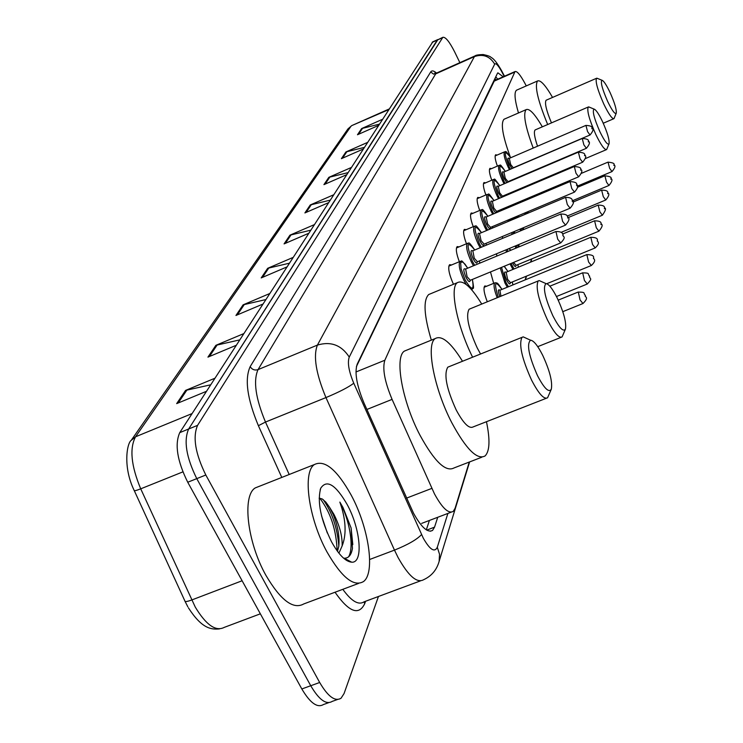 <?xml version="1.0" encoding="UTF-8"?>
<svg xmlns="http://www.w3.org/2000/svg" width="743" height="743" viewBox="0 0 743 743"><rect width="100%" height="100%" fill="white"/><g stroke="black" fill="none" stroke-linecap="round" stroke-linejoin="round"><path stroke-width="1.11" d="M453.453 284.29C449.013 274.186 447.723 267.656 449.58 264.694L451.605 264.945M459.341 261.722C456.313 253.604 455.589 248.561 457.168 246.592L459.09 246.852M466.474 243.76C463.595 236.005 462.898 231.212 464.375 229.383L466.214 229.661M473.254 226.689C470.523 219.269 469.855 214.708 471.238 213.009L472.985 213.297M479.718 210.445C477.117 203.341 476.477 198.994 477.786 197.415L479.439 197.712M485.885 194.972C483.414 188.155 482.792 184.013 484.018 182.537L485.606 182.843M491.773 180.205C489.414 173.667 488.82 169.71 489.971 168.336L491.495 168.642M497.401 166.107C495.154 159.829 494.569 156.049 495.665 154.758L497.123 155.073M487.297 301.779C484.065 293.355 483.219 288.089 484.77 285.962L486.646 286.241M493.668 283.343L490.491 271.947M496.807 256.066L496.575 253.781M502.5 238.382L502.463 236.478M508.026 221.525L508.286 219.928M509.549 219.399L510.19 219.761M516.079 217.29L515.865 216.742M513.506 205.402L513.942 204.669L515.066 204.752M520.945 202.272L520.583 201.316M526.276 85.909L525.013 83.513C520.388 74.922 517.054 70.938 515.029 71.56L384.855 360.234C382.255 368.556 384.66 381.596 392.081 399.381L434.488 493.919C442.308 508.193 448.558 514.007 453.249 511.388L455.087 508.268L469.26 462.053M494.179 80.133L494.457 80.634L356.426 366.531M525.143 279.897L526.267 276.229M530.595 262.103L531.561 258.973M503.187 76.789L497.884 72.823L497.42 73.399L357.234 364.089C354.402 372.429 356.686 385.487 364.098 403.254L413.535 513.227C421.374 527.381 427.727 533.102 432.584 530.391L434.544 527.159L437.72 517.286M378.456 596.48L344.055 693.572L341.046 698.234C335.074 701.829 327.951 696.59 319.685 682.492L205.82 475.009C195.307 453.601 192.558 437.051 197.573 425.358L442.847 37.308C445.54 36.825 449.515 41.757 454.753 52.112L459.871 62.663M337.48 699.507L332.223 701.392C326.186 705.014 319.026 699.795 310.741 685.733L196.765 478.631C186.252 457.261 183.549 440.72 188.648 428.999L437.952 39.509M429.417 520.444L426.324 529.852M495.767 76.835L497.745 79.195M332.223 701.392C326.186 705.014 319.026 699.795 310.741 685.733L196.765 478.631C186.252 457.261 183.549 440.72 188.648 428.999L437.274 40.066L442.847 37.308M328.62 702.683L323.419 704.55C317.317 708.19 310.119 702.989 301.825 688.956L187.738 482.244C177.224 460.911 174.559 444.37 179.75 432.63L432.835 41.831M347.873 172.682L328.843 177.336L351.198 167.547M346.535 174.754L323.929 184.636L328.843 177.336M364.2 147.43L345.913 151.953L367.404 142.48M363.113 149.111L341.399 158.668L345.913 151.953M379.246 124.174L361.646 128.558L382.339 119.391M378.382 125.502L357.476 134.752L361.646 128.558M289.324 263.208L267.666 268.307L293.058 257.44M286.919 266.932L261.202 277.919L267.666 268.307M265.799 299.578L243.1 304.844L269.69 293.559M262.901 304.073L235.949 315.469L243.1 304.844M239.729 339.885L215.879 345.319L243.797 333.607M236.237 345.291L207.938 357.132L215.879 345.319M210.687 384.809L185.555 390.409L214.931 378.233M206.48 391.301L176.676 403.616L185.555 390.409M330.096 200.173L310.258 204.966L333.542 194.842M328.452 202.709L304.899 212.935L310.258 204.966M310.658 230.219L289.946 235.169L314.243 224.683M308.661 233.311L284.077 243.899L289.946 235.169M351.123 494.996C368.695 527.251 375.633 572.946 363.457 581.583C353.752 587.193 341.613 577.348 327.059 552.068C308.503 518.54 302.252 471.805 314.53 464.486C324.802 459.573 336.997 469.743 351.123 494.996M358.553 583.422L303.748 603.948C293.244 609.827 280.64 600.298 265.929 575.361C247.224 542.279 241.986 495.609 255.267 487.91L259.623 486.182M327.319 533.01L321.552 515.837M337.48 551.306L338.78 546.421C339.737 536.622 337.861 525.97 333.17 514.472L329.623 507.432L325.824 502.101L322.174 498.934L319.128 498.172M329.623 507.432L333.848 514.202C339.653 525.673 342.421 536.232 342.151 545.891L338.91 553.173M331.452 541.647C320.604 519.264 317.038 501.441 320.753 488.17C326.79 479.142 335.585 484.566 347.13 504.451C360.578 528.821 363.606 563.259 351.68 562.191C345.486 561.597 338.743 554.752 331.452 541.647M351.68 562.191L344.176 558.207C348.56 558.355 351.318 555.077 352.451 548.39L351.105 527.948L342.997 507.488L339.857 502.092L341.873 508.305C346.052 523.109 346.145 535.638 342.151 545.891M338.845 545.994C337.266 527.641 332.047 512.187 323.205 499.621M346.396 560.315L347.241 559.832M352.804 544.61L351.105 527.948M337.127 550.823C336.347 529.843 330.551 512.289 319.75 498.144M348.625 556.795C354.55 546.523 348.987 518.354 339.857 502.092M542.724 355.368C549.792 370.748 552.653 382.032 551.306 389.221C548.836 392.963 544.247 388.459 537.523 375.707C528.775 355.832 526.453 344 530.548 340.21C533.706 340.545 537.765 345.597 542.724 355.368M551.306 389.221L547.582 397.784C544.034 399.697 538.694 393.799 531.57 380.1C521.865 358.535 518.67 344.288 521.985 337.359L523.193 336.867L526.638 338.427M449.199 366.605L447.788 367.172C443.682 374.361 446.469 388.598 456.165 409.885C463.4 423.361 469.056 429.036 473.142 426.919L546.207 398.322M486.461 421.708C490.204 439.745 489.758 451.15 485.105 455.933C477.21 460.27 466.102 449.199 451.79 422.711C434.042 388.691 425.646 344.213 435.287 338.539C441.834 334.982 450.917 342.56 462.508 361.256M481.863 457.186L454.075 467.923C445.744 472.418 434.386 461.514 419.99 435.222C402.149 401.434 394.282 356.965 404.452 351.077L407.21 349.953M557.343 298.268C563.863 312.562 566.565 322.843 565.451 329.103C563.278 332.223 559.08 327.774 552.857 315.775C544.86 297.59 542.594 286.872 546.049 283.622C548.891 284.04 552.653 288.916 557.343 298.268M565.451 329.103L562.08 336.941C558.922 338.464 554.027 332.725 547.368 319.741C538.461 299.875 535.397 286.947 538.192 280.956L539.177 280.575L541.823 281.746M470.17 308.791L469.112 309.227C465.647 315.441 468.359 328.36 477.257 347.984L480.554 354.002M472.604 357.207C456.908 325.805 449.339 287.3 457.437 282.637C463.075 279.721 471.173 286.863 481.733 304.063M431.339 340.136C423.956 315.394 423.083 300.191 428.692 294.534L430.764 293.68M602.527 121.648C607.412 132.57 609.585 139.944 609.056 143.77C607.672 145.322 604.626 141.319 599.935 131.78C594.159 118.574 592.18 111.004 594.019 109.082C595.914 109.62 598.747 113.809 602.527 121.648M609.056 143.77L606.659 149.547C604.616 150.114 601.003 145.108 595.84 134.529C589.31 119.781 586.775 110.614 588.215 107.029L589.663 107.28M560.984 171.382L561.169 172.07M547.535 177.846L547.173 177.243M524.948 187.412L524.586 186.818M535.508 129.774L535.146 129.932C533.641 131.604 534.431 137.018 537.514 146.157M533.195 148.015C525.236 126.533 522.886 113.735 526.155 109.63C529.425 108.218 534.83 113.958 542.344 126.83M510.339 157.154C502.63 136.015 500.513 123.384 503.977 119.279L504.692 118.964M610.012 92.411C614.628 102.766 616.709 109.685 616.253 113.168C614.981 114.506 612.121 110.623 607.681 101.503C602.257 89.086 600.344 81.999 601.96 80.253C603.715 80.801 606.39 84.851 610.012 92.411M616.253 113.168L614.006 118.629C612.121 119.066 608.731 114.218 603.808 104.076C597.669 90.154 595.227 81.563 596.49 78.303L597.697 78.507M546.384 100.11L546.096 100.24C544.517 102.933 546.3 110.484 551.464 122.892M547.684 124.527C537.811 100.491 534.44 85.965 537.551 80.959C540.505 79.752 545.501 85.241 552.551 97.426M518.475 112.973C514.704 99.98 514.045 92.392 516.487 90.209L517.063 89.949M406.57 498.107L431.832 488.392M366.884 409.467L392.081 399.381M355.962 371.983L384.855 360.234M493.854 81.284L514.574 72.136M426.742 530.112L434.544 527.159M504.2 76.343L501.794 71.783C498.256 65.319 495.878 62.774 494.68 64.13L349.256 357.086C347.306 362.64 348.811 371.351 353.77 383.212L423.324 538.238C429.937 549.764 434.599 552.764 437.302 547.257L447.88 513.432M438.686 562.869L439.141 561.346C436.726 569.927 431.581 576.039 423.686 579.679C417.064 583.524 408.52 576.131 398.072 557.51L394.477 550.117L369.652 559.488M469.604 461.923L439.141 561.346L439.531 554.259L437.302 547.257M365.593 601.254L364.692 603.725L364.098 601.811M364.692 603.725C358.785 615.873 348.894 612.037 335.019 592.236M342.811 589.32C351.467 601.254 358.535 605.434 364.014 601.849L420.38 580.905M281.792 477.424L258.388 425.693C247.233 398.889 244.493 379.209 250.159 366.652L430.661 71.997C431.794 70.269 433.754 70.622 436.522 73.074M205.82 475.009L187.738 482.244M197.573 425.358L179.75 432.63M319.685 682.492L301.825 688.956M442.419 37.744L432.147 42.379M421.55 534.57C416.934 539.529 407.907 544.712 394.477 550.117L325.954 397.579L265.483 422.052L289.194 474.498M353.77 383.212C348.662 387.159 339.384 391.942 325.954 397.579C315.97 373.59 313.119 356.101 317.4 345.096L258.035 369.624C253.103 380.815 255.583 398.285 265.483 422.052L258.388 425.693M349.256 357.086C341.446 345.077 330.83 341.083 317.4 345.096L474.424 56.579L435.695 73.873L258.035 369.624C254.747 370.608 252.118 369.624 250.159 366.652M494.68 64.13C489.869 56.227 483.117 53.71 474.424 56.579L475.418 55.725M436.782 72.972L433.643 74.151L430.661 71.997M501.441 70.39L501.794 71.783M131.576 439.828L347.928 128.938L350.872 126.44L135.56 436.782C129.393 448.4 131.112 465.75 140.715 488.829L195.27 607.096C206.117 625.021 215.795 631.773 224.302 627.361L260.356 613.82M134.307 490.705L184.868 600.938C184.84 601.988 187.106 601.681 191.675 600L242.107 580.757M192.075 413.572L135.56 436.782L131.242 440.32C126.867 443.209 122.818 467.189 134.149 490.371C133.991 491.123 136.173 490.612 140.715 488.829L182.862 471.889M352.247 125.391L388.626 109.676M291.098 234.788L285.358 243.351M268.864 267.917L262.539 277.343M244.354 304.435L237.351 314.874M217.197 344.901L209.405 356.519M186.948 389.982L178.218 402.975M311.363 204.604L306.125 212.405M329.901 176.983L325.109 184.125M346.925 151.609L342.523 158.175M362.621 128.223L358.563 134.279M558.225 300.126L578.11 292.073C586.849 292.138 582.67 293.271 585.354 295.296C584.49 297.646 589.831 296.578 582.986 303.525L580.06 299.958L578.286 291.999M585.345 295.528L585.187 296.243L585.345 295.528M549.857 286.185L582.521 272.867C591.029 272.922 586.951 274.018 589.58 276.015C589.385 279.693 593.443 277.315 587.276 284.021L584.435 280.492L582.679 272.802M589.57 276.238L589.422 276.916L589.57 276.238M497.188 297.739C494.141 289.826 493.333 284.885 494.745 282.907L495.275 282.721M501.962 289.399C494.931 279.795 493.705 282.424 498.293 297.284M500.132 290.151L586.701 254.645C591.66 254.635 593.954 255.657 593.592 257.71C592.7 259.038 597.734 259.391 591.344 265.511L588.586 262.019L586.849 254.58M593.583 257.914L593.443 258.564L593.583 257.914M499.9 290.281L500.958 296.197M499.863 296.643C497.875 291.024 497.912 288.878 499.974 290.216M507.302 287.207L504.943 282.99L500.253 267.907M507.887 271.464L504.172 266.291M501.534 267.378L505.909 282.312L508.435 286.742M510.227 282.767L510.367 282.758C510.051 284.959 508.834 284.049 506.661 280.065C504.042 273.712 503.819 271.111 506.002 272.244M506.169 272.179L507.627 279.387L510.506 282.702L595.078 247.967M505.937 272.319L590.685 237.323C595.505 237.296 597.744 238.299 597.4 240.314C596.536 241.624 601.44 241.939 595.217 247.911L592.533 244.466L590.815 237.268M597.4 240.509L597.261 241.122L597.4 240.509M512.921 284.903L512.224 281.996M512.911 269.393L510.004 263.876M506.299 252.128L506.187 249.787M510.803 250.252L508.946 248.636M507.627 249.184L507.46 251.645M511.054 263.449L514.007 268.938M515.986 265.39C515.753 267.508 514.593 266.663 512.503 262.846M513.543 262.418L516.162 265.325L598.774 231.222M562.637 234.026L594.474 220.829C599.22 220.838 601.403 221.813 601.031 223.764C603.019 224.711 602.313 227.182 598.904 231.166L596.295 227.757L594.595 220.782M601.022 223.94L600.901 224.525L601.022 223.94M517.806 264.647L518.447 267.108L517.787 264.657M515.976 248.106L515.075 246.091M511.816 234.491L512.048 232.466M515.289 233.033L513.71 232.42L513.032 233.98M516.088 245.664L516.998 247.679M518.41 247.094L517.434 245.106M518.447 244.688L519.441 246.667M568.014 217.643L598.078 205.124C602.703 205.114 604.839 206.062 604.486 207.984C606.334 208.114 605.647 210.529 602.406 215.21L599.87 211.848L598.189 205.077M604.486 208.151L604.365 208.709L604.486 208.151M520.639 230.804L519.951 229.169M517.249 217.653L518.094 216.454M520.945 228.751L521.632 230.386M572.937 202.105L601.524 190.134C606.084 190.152 608.164 191.081 607.783 192.939C609.678 193.793 609.009 196.143 605.759 199.997L603.279 196.663L601.626 190.097M607.783 193.096L607.663 193.626L607.783 193.096M523.221 227.804L523.908 229.438M522.923 229.847L522.236 228.212M525.162 214.328L524.66 213.046M525.626 212.647L526.128 213.928M577.422 187.338L604.811 175.822C609.817 176.323 611.851 177.243 610.932 178.571C612.789 179.407 612.13 181.701 608.954 185.462L606.539 182.174L604.904 175.785M610.932 178.71L610.82 179.221L610.932 178.71M527.855 211.709L528.319 213.009M527.363 213.408L526.889 212.117M529.545 198.641L529.192 197.684M530.13 197.285L530.483 198.242M581.425 173.342L607.95 162.141C612.854 162.633 614.851 163.534 613.941 164.825C615.752 165.624 615.111 167.862 612.009 171.568L609.65 168.317L608.034 162.104M613.941 164.965L613.839 165.448L613.941 164.965M532.36 196.347L532.638 197.332M531.7 197.731L531.394 196.746M472.39 279.433C474.721 292.603 472.762 286.566 472.121 289.445L471.554 289.649M466.232 284.504L464.05 280.594C459.611 270.814 458.255 264.443 459.963 261.462L460.539 261.257M467.681 268.167L465.007 264.155L462.675 262.038L461.078 262.214L460.66 263.161L461.106 268.947L465.099 279.87C471.926 291.024 474.34 290.875 472.353 279.442M470.18 280.352C469.799 282.721 468.424 281.755 466.047 277.464C463.242 270.693 463.065 267.898 465.508 269.068M465.638 269.012L467.087 276.74L470.31 280.287L560.538 242.989M465.406 269.133L555.801 231.565C560.268 231.407 562.683 232.475 563.036 234.769C562.154 237.026 567.466 235.986 560.696 242.924L557.705 239.209L555.959 231.5M562.841 235.633L563.018 234.974L562.841 235.633M473.467 265.762L471.35 261.926C467.041 252.416 465.685 246.249 467.301 243.416L467.821 243.23M474.74 249.973C466.79 240.119 466 243.871 472.362 261.23L474.647 265.279M479.857 263.106L479.319 260.951L479.904 263.087M477.136 261.824L477.257 261.815C476.913 264.127 475.576 263.161 473.254 258.935C470.542 252.369 470.347 249.667 472.678 250.828M472.827 250.772L474.275 258.239L477.396 261.75L565.395 225.166M472.594 250.893L560.761 214.049C565.219 213.947 567.568 214.987 567.81 217.17C569.927 218.238 569.166 220.885 565.534 225.11L562.637 221.442L560.9 213.984M567.624 217.987L567.791 217.365L567.624 217.987M480.182 247.698L478.269 244.196C474.08 234.946 472.752 228.965 474.275 226.262L474.74 226.095M481.455 232.68C473.783 223.058 473.05 226.671 479.263 243.518L481.315 247.224M486.396 245.106L485.941 243.379M483.981 244.206C483.674 246.453 482.383 245.496 480.108 241.345C477.47 234.964 477.266 232.355 479.495 233.506L481.102 240.667L484.13 244.141L570.002 208.244M479.495 233.506L565.469 197.415C569.825 197.322 572.119 198.344 572.342 200.461C574.404 201.464 573.67 204.037 570.132 208.189L567.318 204.576L565.599 197.359M572.175 201.232L572.333 200.647L572.175 201.232M486.581 230.534L484.863 227.33C480.786 218.321 479.467 212.526 480.907 209.944L481.325 209.786M487.845 216.232C480.433 206.823 479.764 210.297 485.829 226.671L487.677 230.07M492.6 227.999L492.237 226.671M490.371 227.442C490.101 229.643 488.857 228.695 486.628 224.6C484.055 218.396 483.842 215.869 485.987 217.021M486.154 216.947L487.594 223.949L490.538 227.377L574.385 192.158M485.931 217.086L569.946 181.598C574.924 181.877 577.153 182.871 576.661 184.58C578.667 185.555 577.952 188.063 574.506 192.112L571.757 188.546L570.067 181.543M576.494 185.304L576.642 184.747L576.494 185.304M492.683 214.188L491.132 211.272C487.167 202.486 485.866 196.867 487.232 194.397L477.173 198.669M487.232 194.397C489.711 196.171 486.089 189.335 493.965 200.545C486.776 191.35 486.154 194.712 492.07 210.631L493.742 213.743M498.516 211.727L498.237 210.743M496.463 211.476C496.222 213.631 495.014 212.693 492.841 208.662C490.334 202.616 490.111 200.173 492.182 201.316M492.34 201.232L493.779 208.031L496.64 211.421L578.556 176.843M492.126 201.39L574.218 166.534C579.085 166.803 581.267 167.779 580.766 169.45C582.726 170.342 582.02 172.794 578.667 176.806L575.992 173.277L574.32 166.497M580.608 170.147L580.747 169.608L580.608 170.147M498.507 198.622L497.113 195.957C493.25 187.394 491.968 181.933 493.259 179.574L493.593 179.444M483.442 183.762L493.259 179.574C495.767 181.589 491.662 174.15 499.779 185.601C492.813 176.602 492.247 179.843 498.033 195.344L499.537 198.186M504.163 196.226L503.968 195.558L504.191 196.217M501.516 197.341L498.767 193.459C496.315 187.57 496.083 185.202 498.079 186.344M498.247 186.252L499.677 192.846L502.463 196.198L582.531 162.253M498.033 186.409L578.277 152.185C583.079 152.482 585.215 153.429 584.676 155.036C586.589 155.919 585.911 158.305 582.633 162.215L580.032 158.733L578.379 152.148M584.527 155.696L584.667 155.185L584.527 155.696M502.277 196.245L502.203 197.053M504.079 183.772L502.816 181.348C499.064 172.989 497.791 167.686 499.008 165.42L499.315 165.299M505.305 171.336C498.59 162.522 498.061 165.652 503.717 180.744L505.073 183.345M506.837 182.602L504.413 178.952C502.027 173.203 501.794 170.909 503.717 172.051M503.884 171.949L505.305 178.357L508.017 181.663L586.32 148.331M503.68 172.116L582.159 138.495C586.821 138.727 588.902 139.656 588.41 141.281C590.286 142.089 589.617 144.43 586.413 148.294L583.877 144.857L582.243 138.458M588.27 141.904L588.4 141.421L588.27 141.904M507.822 181.71L507.822 182.174M509.41 169.59L508.277 167.379C504.608 159.234 503.355 154.07 504.506 151.888L504.785 151.786M495.154 155.919L504.506 151.888C506.819 153.587 503.401 147.179 510.636 157.692C504.107 149.055 503.615 152.092 509.15 166.803L510.376 169.172M511.973 168.494L509.819 165.085C507.478 159.476 507.246 157.237 509.104 158.398M509.28 158.278L510.682 164.509L513.329 167.779L589.942 135.022M509.066 158.454L585.865 125.409C590.434 125.66 592.477 126.57 591.976 128.149C593.806 128.938 593.155 131.223 590.026 134.994L587.555 131.604L585.939 125.381M591.837 128.734L591.967 128.27L591.837 128.734M496.018 79.956L494.977 78.461M421.634 523.397L451.131 512.196M494.355 80.69L515.029 71.56M430.346 531.236L432.584 530.391M504.506 76.204L501.72 70.919C497.29 63.09 493.751 58.595 491.095 57.443C490.612 56.542 487.975 55.567 483.173 54.527C478.473 54.685 475.761 55.14 475.028 55.892L436.373 73.158L434.859 72.898L435.955 73.26M525.412 279.786L526.536 276.117M530.864 261.991L531.821 258.861M187.84 606.817L185.1 601.449M347.928 128.938L351.736 125.613L389.035 109.045M188.406 607.82C201.567 628.244 210.733 629.795 219.464 628.903M432.584 41.942L437.711 39.62M320.149 489.851L320.753 488.17M314.53 464.486L255.267 487.91M435.287 338.539L404.452 351.077M521.985 337.359L447.788 367.172M530.548 340.21L523.193 336.867M561.049 337.35L537.746 346.656M457.437 282.637L428.692 294.534M538.192 280.956L469.112 309.227M546.049 283.622L539.177 280.575M606.307 149.696L585.363 158.584M526.155 109.63L503.977 119.279M588.215 107.029L535.146 129.932M594.019 109.082L588.688 106.881M613.718 118.75L603.251 123.236M537.551 80.959L516.487 90.209M596.49 78.303L546.096 100.24M601.96 80.253L596.889 78.182M582.8 303.599L562.785 311.67M587.109 284.086L556.47 296.522M484.092 287.29L494.745 282.907L496.398 282.814C497.634 284.235 495.906 280.195 501.989 289.389M591.196 265.567L546.737 283.724M504.274 266.245L507.915 271.455M512.967 284.885L512.252 281.978M509.159 248.552L510.859 250.233M513.506 231.862L515.382 232.996M602.304 215.256L561.179 232.318M508.091 220.643L517.741 216.584L519.515 216.705M605.656 200.034L567.188 216.074M608.861 185.499L572.472 200.74M611.926 171.605L577.237 186.196M467.709 268.158C458.515 255.638 462.982 263.477 459.963 261.462L448.818 266.105M474.768 249.964C466.344 238.085 469.817 245.181 467.301 243.416L456.453 247.958M486.424 245.088L485.968 243.37M481.483 232.67C473.365 221.126 476.7 227.98 474.275 226.262L463.697 230.72M492.637 227.99L492.265 226.652M487.872 216.222C479.904 204.864 483.321 211.671 480.907 209.944L470.598 214.309M498.553 211.718L498.265 210.733M505.333 171.327C497.847 160.562 501.395 167.156 499.008 165.42L489.433 169.525"/></g></svg>
